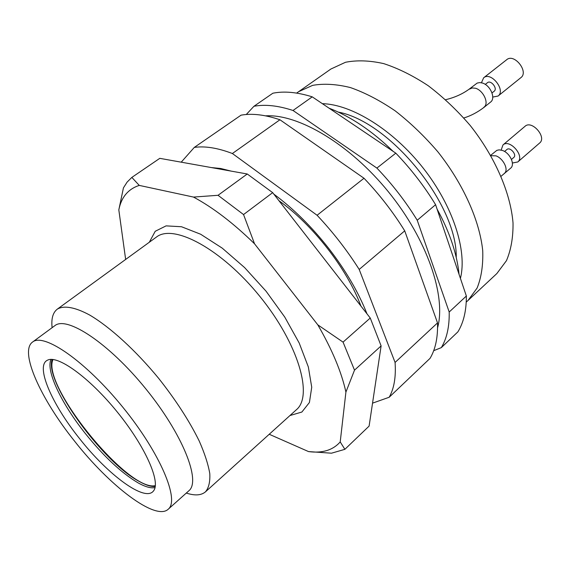 <?xml version="1.0" encoding="UTF-8"?>
<svg xmlns="http://www.w3.org/2000/svg" width="570" height="570" viewBox="0 0 570 570"><rect width="100%" height="100%" fill="white"/><g stroke="black" fill="none" stroke-linecap="round" stroke-linejoin="round"><path stroke-width="0.85" d="M247.252 173.993L218.032 195.296L193.494 197.07L139.258 185.4C128.136 189.055 121.325 197.213 118.816 209.874L123.434 187.872L127.117 182.101L131.841 177.405L159.792 158.339L247.252 173.993L272.674 192.646L370.251 318.031L381.116 345.897L369.103 426.096L344.871 449.324L331.476 453.2L308.541 451.582C322.314 453.428 332.873 450.214 340.212 441.921L345.912 392.089L354.512 370.151L381.116 345.897M370.251 318.031L343.062 342.128L354.512 370.151M218.032 195.296L243.547 214.562L272.674 192.646M344.871 449.324L340.212 441.921M343.062 342.128L317.811 324.857C332.16 349.638 341.523 372.046 345.912 392.089M139.258 185.4L131.841 177.405M193.494 197.07C213.08 207.601 233.429 223.176 254.541 243.803L243.547 214.562M317.811 324.857L254.541 243.803M118.816 209.874L125.649 259.443M269.225 434.269L308.541 451.582M278.922 200.683C312.937 224.879 347.08 268.833 360.931 306.047M52.112 327.679C51.143 318.73 52.875 312.552 57.313 309.132C63.89 305.235 75.026 307.109 89.746 315.082C110.103 327.109 135.689 350.415 158.667 378.359C175.831 400.069 189.347 420.945 199.208 440.995C204.694 453.464 208.221 464.329 209.788 473.599C210.216 481.75 208.798 487.813 205.521 491.796C201.267 495.437 194.862 495.864 186.305 493.064M32.547 342.064L54.834 325.677C66.868 315.545 108.984 343.311 145.785 388.811C182.721 434.19 201.217 481.13 188.82 490.813L168.2 509.245C155.567 521.137 109.711 485.982 74.62 441.209C40.762 399.064 19.081 351.483 32.547 342.064C43.819 332.467 85.635 361.238 122.935 407.351C160.37 453.349 179.913 500.196 168.2 509.245M79.408 438.408C51.742 403.995 35.076 365.712 47.474 360.204C57.534 354.64 89.312 377.447 117.242 411.968C145.272 446.41 161.032 482.206 153.515 490.905C145.179 502.541 108.029 474.981 79.408 438.408M51.015 359.413C45.593 370.635 61.567 403.809 85.4 433.599C103.747 456.399 121.232 472.779 137.855 482.733C145.094 486.823 150.815 488.44 155.026 487.599M433.684 350.692L441.315 347.629C446.851 338.473 449.481 326.603 449.196 312.018L466.36 296.022L435.594 204.694C424.315 186.219 411.055 169.041 395.808 153.166L312.239 96.843C297.291 92.176 284.173 90.965 272.88 93.209L253.942 106.276L246.268 114.506M441.315 347.629L457.888 331.861C463.595 322.577 466.424 310.636 466.36 296.022M449.196 312.018L417.233 220.255L435.594 204.694M417.233 220.255C405.74 201.595 392.295 184.203 376.891 168.086L395.808 153.166M376.891 168.086L293.023 110.48L312.239 96.843M293.023 110.48C278.117 105.593 265.093 104.189 253.942 106.276M372.545 403.147L389.175 397.261C394.112 388.533 396.079 376.927 395.074 362.449L359.193 269.432C347.002 250.209 332.966 232.154 317.091 215.268L232.382 153.515C217.655 147.908 204.958 145.877 194.292 147.416L181.224 162.172M273.821 194.121C293.45 208.656 311.797 226.803 328.869 248.57C345.741 270.451 358.445 292.211 366.995 313.842M211.32 167.566L220.79 168.506L231.163 171.114M389.175 397.261L430.051 358.352C435.466 349.282 437.952 337.461 437.518 322.898L404.728 230.85C393.086 212.069 379.513 194.534 364.009 178.253L279.941 119.764C265.071 114.727 252.111 113.188 241.06 115.161L194.292 147.416M395.074 362.449L437.518 322.898M359.193 269.432L404.728 230.85M317.091 215.268L364.009 178.253M232.382 153.515L279.941 119.764M265.584 115.845C298.352 113.808 349.759 144.103 388.476 191.898C427.265 239.628 446.324 296.172 437.575 327.821M481.429 82.764L483.652 77.798L506.73 59.686C514.254 53.031 529.074 71.813 520.894 77.634L498.066 96.038L492.736 97.078M501.151 150.074L502.982 144.937L525.041 126.291C531.853 119.757 547.129 137.277 539.619 143.027L517.781 161.973L512.387 163.013M483.652 77.798C491.041 71.221 506.132 90.324 498.066 96.038M502.982 144.937C509.666 138.503 525.177 156.33 517.781 161.973M492.017 92.939L494.161 91.221C497.938 88.55 490.891 79.629 487.435 82.707L485.277 84.417M511.49 159.443L513.777 157.47C517.239 154.833 510 146.511 506.873 149.525L504.571 151.477M445.676 99.693C454.789 97.506 462.705 93.929 469.424 88.956L477.183 83.07L479.805 82.572L482.305 82.999C490.343 85.151 496.021 98.325 490.599 102.059L483.994 107.388C477.489 112.326 470.77 115.86 463.845 117.976M490.706 155.311L496.862 150.345L499.135 149.853L502.312 150.416C509.908 152.781 515.415 164.609 510.642 168.164L501.137 176.215M296.628 93.088L330.899 69.02L345.491 62.28C356.891 60.028 369.617 60.463 383.674 63.605C398.245 68.35 413.107 75.732 428.262 85.749C443.225 97.142 457.226 110.409 470.257 125.542C495.066 156.907 510.606 193.045 513.029 223.027C513.199 237.426 511.012 249.974 506.452 260.668L496.848 273.557L466.239 302.136M298.395 91.777L312.631 85.365C323.846 83.362 336.45 84.104 350.443 87.581C365 92.689 379.912 100.448 395.195 110.865C410.329 122.664 424.557 136.315 437.867 151.82C463.275 183.903 479.598 220.533 482.719 250.608C483.232 265.022 481.365 277.505 477.097 288.064L467.885 300.675M322.378 103.676C351.683 104.338 393.015 129.789 423.011 167.851C453.043 205.891 467.421 250.971 460.41 278.374M338.331 112.105C390.151 121.795 457.418 204.701 456.228 257.405M52.134 359.428C43.947 381.209 102.244 461.885 139.301 481.479C145.813 485.141 151.121 486.816 155.232 486.509M155.339 485.647C128.136 492.209 40.962 384.771 52.996 359.506M149.326 242.229L155.225 231.278L166.098 225.87L181.524 226.746L200.661 234.242L222.243 248.149L244.644 267.615L266.069 291.213L284.743 317.041L299.179 342.976L308.341 366.959L311.733 387.23L309.417 402.505L301.879 412.032L289.952 415.544M57.313 309.132L156.372 237.106C173.451 223.34 221.474 248.905 259.785 296.315C298.281 343.567 313.4 395.829 296.414 409.709L205.521 491.796M469.53 89.098L472.245 87.944L475.615 88.264C483.46 90.609 489.495 103.669 483.88 107.246M490.941 155.717L495.928 155.838C503.324 158.36 509.188 170.138 504.222 173.508M437.076 209.097C443.595 220.918 448.74 232.617 452.53 244.202C455.943 254.712 458.116 264.758 459.05 274.327M329.061 108.179C350.821 116.586 372.167 130.979 393.101 151.342"/></g></svg>
